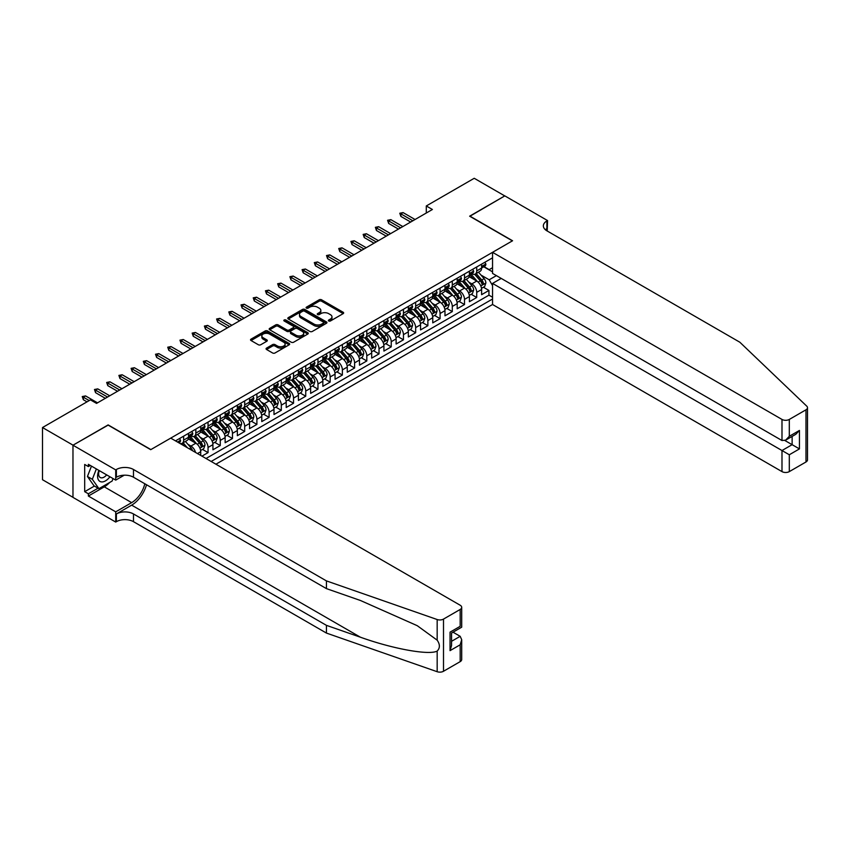<?xml version="1.0" encoding="UTF-8"?>
<svg xmlns="http://www.w3.org/2000/svg" width="850" height="850" viewBox="0 0 850 850"><rect width="100%" height="100%" fill="white"/><g stroke="black" fill="none" stroke-linecap="round" stroke-linejoin="round"><path stroke-width="1.27" d="M328.737 320.992A1.19 0.68 0 0 0 330.416 320.992L343.156 313.639A1.7 0.978 0 0 0 343.655 312.949A1.7 0.978 0 0 0 343.156 312.248L321.576 299.795A1.7 0.978 0 0 0 319.186 299.795L306.446 307.147A1.19 0.68 0 0 0 308.125 308.114L309.772 307.169A5.429 3.134 0 0 1 317.443 307.169L319.239 308.199A5.429 3.134 0 0 1 320.832 310.42A5.429 3.134 0 0 1 319.239 312.63L317.592 313.586A1.19 0.68 0 0 0 319.271 314.553L320.918 313.597A5.429 3.134 0 0 1 328.589 313.597L330.384 314.638A5.429 3.134 0 0 1 331.978 316.859A5.429 3.134 0 0 1 330.384 319.069L328.737 320.025A1.19 0.68 0 0 0 328.737 320.992L328.737 320.025M266.56 348.107A1.7 0.978 0 0 0 266.061 348.797A1.7 0.978 0 0 0 266.56 349.488L272.606 352.984A1.7 0.978 0 0 0 275.007 352.984L289.149 344.813A1.7 0.978 0 0 0 289.648 344.123A1.7 0.978 0 0 0 289.149 343.432L267.569 330.969A1.7 0.978 0 0 0 265.179 330.969L251.026 339.139A1.7 0.978 0 0 0 250.538 339.83A1.7 0.978 0 0 0 251.026 340.521L258.347 344.749A1.7 0.978 0 0 0 260.738 344.749L266.794 341.254A1.7 0.978 0 0 0 267.293 340.563A1.7 0.978 0 0 0 266.794 339.862L263.171 337.769A4.537 2.614 0 0 1 261.842 335.92A4.537 2.614 0 0 1 264.637 333.498A4.537 2.614 0 0 1 269.577 334.071L283.783 342.274A4.537 2.614 0 0 1 285.111 344.123A4.537 2.614 0 0 1 282.317 346.545A4.537 2.614 0 0 1 277.376 345.971L275.007 344.611A1.7 0.978 0 0 0 272.606 344.611L266.56 348.107L266.56 349.488L272.606 346.014L272.606 344.611M108.141 425.117L73.036 445.177L42.5 427.539L42.5 479.719L72.973 497.314M108.141 424.904L150.886 449.576L512.391 240.869L469.646 216.187L504.751 195.914L474.226 178.288L426.286 205.966L426.286 213.021M42.5 427.539L90.44 399.872L96.539 403.399L432.395 209.493L426.286 205.966M309.889 331.457A1.7 0.978 0 0 0 312.29 331.457L326.432 323.287A1.7 0.978 0 0 0 326.931 322.596A1.7 0.978 0 0 0 326.432 321.906L304.853 309.453A1.7 0.978 0 0 0 302.462 309.453L288.309 317.613A1.7 0.978 0 0 0 287.821 318.304A1.7 0.978 0 0 0 288.309 318.994L309.889 331.457M284.654 321.247A1.19 0.68 0 0 1 285.855 321.417L285.855 320.004L307.796 332.669A1.7 0.978 0 0 1 308.284 333.359A1.7 0.978 0 0 1 307.796 334.05L293.643 342.221A1.7 0.978 0 0 1 291.252 342.221L269.673 329.757L269.673 328.376A1.7 0.978 0 0 0 269.174 329.067A1.7 0.978 0 0 0 269.673 329.757M269.673 328.376L275.729 324.881A1.7 0.978 0 0 1 278.12 324.881L286.875 329.938A1.7 0.978 0 0 0 289.276 329.938L293.293 327.611A1.7 0.978 0 0 0 293.781 326.921A1.7 0.978 0 0 0 293.293 326.23L284.176 320.971A1.19 0.68 0 0 1 285.855 320.004M201.939 456.142L208.048 452.614L202.491 449.406M200.09 437.229L203.161 439.004A6.906 3.984 60 0 1 208.048 447.461L212.925 444.646L212.925 449.788L220.256 445.559L214.699 442.351M212.309 430.185L215.369 431.949A6.906 3.984 60 0 1 220.256 440.417L225.144 437.591L225.144 442.744L232.475 438.504L226.918 435.306M224.517 423.13L227.587 424.904A6.906 3.984 60 0 1 232.475 433.362L237.352 430.546L237.352 435.689L244.683 431.46L239.126 428.251M236.736 416.075L239.796 417.849A6.906 3.984 60 0 1 244.683 426.307L249.571 423.491L249.571 428.634L256.891 424.405L251.334 421.196M248.944 409.031L252.014 410.794A6.906 3.984 60 0 1 256.891 419.263L261.779 416.436L261.779 421.589L269.11 417.361L263.553 414.152M261.152 401.976L264.223 403.75A6.906 3.984 60 0 1 269.11 412.207L273.998 409.392L273.998 414.534L281.318 410.306L275.761 407.097M273.371 394.931L276.431 396.695A6.906 3.984 60 0 1 281.318 405.163L286.206 402.337L286.206 407.49L293.537 403.251L287.98 400.042M285.579 387.876L288.649 389.651A6.906 3.984 60 0 1 293.537 398.108L298.414 395.282L298.414 400.435L305.745 396.206L300.188 392.998M297.797 380.821L300.858 382.596A6.906 3.984 60 0 1 305.745 391.053L310.632 388.237L310.632 393.38L317.964 389.151L312.407 385.942M310.006 373.777L313.076 375.541A6.906 3.984 60 0 1 317.964 384.009L322.841 381.183L322.841 386.336L330.172 382.107L324.615 378.898M322.224 366.722L325.284 368.496A6.906 3.984 60 0 1 330.172 376.954L335.059 374.138L335.059 379.281L342.38 375.052L336.823 371.843M334.433 359.667L337.503 361.441A6.906 3.984 60 0 1 342.38 369.899L347.267 367.083L347.267 372.226L354.599 367.997L349.042 364.788M346.651 352.623L349.711 354.386A6.906 3.984 60 0 1 354.599 362.854L359.486 360.028L359.486 365.181L366.807 360.953L361.25 357.744M358.859 345.567L361.93 347.342A6.906 3.984 60 0 1 366.807 355.799L371.694 352.984L371.694 358.126L379.026 353.897L373.469 350.689M371.067 338.523L374.138 340.287A6.906 3.984 60 0 1 379.026 348.755L383.913 345.929L383.913 351.082L391.234 346.842L385.677 343.634M383.286 331.468L386.346 333.243A6.906 3.984 60 0 1 391.234 341.7L396.121 338.874L396.121 344.027L403.453 339.798L397.896 336.589M395.494 324.413L398.565 326.188A6.906 3.984 60 0 1 403.453 334.645L408.329 331.829L408.329 336.972L415.661 332.743L410.104 329.534M407.713 317.369L410.773 319.132A6.906 3.984 60 0 1 415.661 327.601L420.548 324.774L420.548 329.928L427.879 325.699L422.322 322.49M419.921 310.314L422.992 312.088A6.906 3.984 60 0 1 427.879 320.546L432.756 317.73L432.756 322.873L440.087 318.644L434.531 315.435M432.14 303.259L435.2 305.033A6.906 3.984 60 0 1 440.087 313.491L444.975 310.675L444.975 315.817L452.296 311.589L446.739 308.38M444.348 296.214L447.419 297.978A6.906 3.984 60 0 1 452.296 306.446L457.183 303.62L457.183 308.773L464.514 304.544L458.957 301.336M456.556 289.159L459.627 290.934A6.906 3.984 60 0 1 464.514 299.391L469.402 296.576L469.402 301.718L476.723 297.489L476.723 292.347A6.906 3.984 -120 0 0 471.846 283.879L468.775 282.115M471.166 294.281L476.723 297.489M200.717 455.43L200.717 451.69A6.906 3.984 -120 0 0 195.829 443.233L188.275 438.876M195.542 452.444A6.906 3.984 60 0 0 190.942 446.059L187.882 444.284M212.925 444.646A6.906 3.984 -120 0 0 208.048 436.178L200.494 431.821M225.144 437.591A6.906 3.984 -120 0 0 220.256 429.133L212.702 424.766M237.352 430.546A6.906 3.984 -120 0 0 232.475 422.078L224.921 417.722M249.571 423.491A6.906 3.984 -120 0 0 244.683 415.034L237.129 410.667M261.779 416.436A6.906 3.984 -120 0 0 256.891 407.979L249.347 403.623M273.998 409.392A6.906 3.984 -120 0 0 269.11 400.924L261.556 396.567M286.206 402.337A6.906 3.984 -120 0 0 281.318 393.879L273.764 389.513M298.414 395.282A6.906 3.984 -120 0 0 293.537 386.824L285.983 382.468M310.632 388.237A6.906 3.984 -120 0 0 305.745 379.769L298.191 375.413M322.841 381.183A6.906 3.984 -120 0 0 317.964 372.725L310.409 368.358M335.059 374.138A6.906 3.984 -120 0 0 330.172 365.67L322.618 361.314M347.267 367.083A6.906 3.984 -120 0 0 342.38 358.626L334.836 354.259M359.486 360.028A6.906 3.984 -120 0 0 354.599 351.571L347.044 347.214M371.694 352.984A6.906 3.984 -120 0 0 366.807 344.516L359.252 340.159M383.913 345.929A6.906 3.984 -120 0 0 379.026 337.471L371.471 333.104M396.121 338.874A6.906 3.984 -120 0 0 391.234 330.416L383.679 326.06M408.329 331.829A6.906 3.984 -120 0 0 403.453 323.372L395.898 319.005M420.548 324.774A6.906 3.984 -120 0 0 415.661 316.317L408.106 311.95M432.756 317.73A6.906 3.984 -120 0 0 427.879 309.262L420.325 304.906M444.975 310.675A6.906 3.984 -120 0 0 440.087 302.217L432.533 297.851M457.183 303.62A6.906 3.984 -120 0 0 452.296 295.163L444.752 290.806M469.402 296.576A6.906 3.984 -120 0 0 464.514 288.108L456.96 283.751M215.921 464.206L492.543 304.502L781.989 471.612L781.989 450.532L792.126 444.678L792.126 436.422M211.161 461.465L492.543 299.009M492.543 257.826L175.493 440.874M190.878 435.859L190.942 435.901A6.906 3.984 60 0 0 194.406 436.241L199.282 433.426A6.906 3.984 -120 0 0 200.717 430.259L200.717 426.307M203.097 428.814L203.161 428.846A6.906 3.984 60 0 0 206.614 429.186L211.501 426.371A6.906 3.984 -120 0 0 212.925 423.204L212.925 419.263M215.305 421.759L215.369 421.802A6.906 3.984 60 0 0 218.822 422.142L223.709 419.316A6.906 3.984 -120 0 0 225.144 416.16L225.144 412.207M227.524 414.715L227.587 414.747A6.906 3.984 60 0 0 231.041 415.087L235.928 412.271A6.906 3.984 -120 0 0 237.352 409.105L237.352 405.152M239.732 407.66L239.796 407.692A6.906 3.984 60 0 0 243.249 408.043L248.136 405.216A6.906 3.984 -120 0 0 249.571 402.061L249.571 398.108M251.951 400.605L252.014 400.647A6.906 3.984 60 0 0 255.468 400.987L260.355 398.172A6.906 3.984 -120 0 0 261.779 395.006L261.779 391.053M264.159 393.561L264.223 393.592A6.906 3.984 60 0 0 267.676 393.933L272.563 391.117A6.906 3.984 -120 0 0 273.998 387.951L273.998 384.009M276.367 386.506L276.431 386.548A6.906 3.984 60 0 0 279.894 386.888L284.771 384.062A6.906 3.984 -120 0 0 286.206 380.906L286.206 376.954M288.586 379.451L288.649 379.493A6.906 3.984 60 0 0 292.103 379.833L296.99 377.017A6.906 3.984 -120 0 0 298.414 373.851L298.414 369.899M300.794 372.406L300.858 372.438A6.906 3.984 60 0 0 304.311 372.789L309.198 369.962A6.906 3.984 -120 0 0 310.632 366.796L310.632 362.854M313.013 365.351L313.076 365.394A6.906 3.984 60 0 0 316.529 365.734L321.417 362.908A6.906 3.984 -120 0 0 322.841 359.752L322.841 355.799M325.221 358.307L325.284 358.339A6.906 3.984 60 0 0 328.737 358.679L333.625 355.863A6.906 3.984 -120 0 0 335.059 352.697L335.059 348.755M337.439 351.252L337.503 351.284A6.906 3.984 60 0 0 340.956 351.634L345.844 348.808A6.906 3.984 -120 0 0 347.267 345.652L347.267 341.7M349.647 344.197L349.711 344.239A6.906 3.984 60 0 0 353.164 344.579L358.052 341.764A6.906 3.984 -120 0 0 359.486 338.598L359.486 334.645M361.866 337.152L361.93 337.184A6.906 3.984 60 0 0 365.383 337.524L370.26 334.709A6.906 3.984 -120 0 0 371.694 331.543L371.694 327.601M374.074 330.098L374.138 330.14A6.906 3.984 60 0 0 377.591 330.48L382.479 327.654A6.906 3.984 -120 0 0 383.913 324.498L383.913 320.546M386.283 323.043L386.346 323.085A6.906 3.984 60 0 0 389.81 323.425L394.687 320.609A6.906 3.984 -120 0 0 396.121 317.443L396.121 313.491M398.501 315.998L398.565 316.03A6.906 3.984 60 0 0 402.018 316.381L406.906 313.554A6.906 3.984 -120 0 0 408.329 310.388L408.329 306.446M410.709 308.943L410.773 308.986A6.906 3.984 60 0 0 414.226 309.326L419.114 306.499A6.906 3.984 -120 0 0 420.548 303.344L420.548 299.391M422.928 301.899L422.992 301.931A6.906 3.984 60 0 0 426.445 302.271L431.332 299.455A6.906 3.984 -120 0 0 432.756 296.289L432.756 292.347M435.136 294.844L435.2 294.876A6.906 3.984 60 0 0 438.653 295.226L443.541 292.4A6.906 3.984 -120 0 0 444.975 289.244L444.975 285.292M447.355 287.789L447.419 287.831A6.906 3.984 60 0 0 450.872 288.171L455.759 285.356A6.906 3.984 -120 0 0 457.183 282.189L457.183 278.237M459.563 280.744L459.627 280.776A6.906 3.984 60 0 0 463.08 281.116L467.967 278.301A6.906 3.984 -120 0 0 469.402 275.134L469.402 271.192M206.029 458.501L488.941 295.163L488.941 290.434L481.61 294.674L481.61 289.521A6.906 3.984 -120 0 0 476.723 281.063L469.168 276.696M471.771 273.689L471.846 273.732A6.906 3.984 -120 0 0 475.299 274.072A6.906 3.984 -120 0 0 476.723 270.906L476.723 266.953M475.299 274.072L480.176 271.246A6.906 3.984 -120 0 0 481.61 268.09L481.61 264.137M176.29 441.331L176.29 440.417M183.621 436.178L183.621 440.13A6.906 3.984 60 0 1 182.187 443.296A6.906 3.984 60 0 1 180.062 443.509M182.187 443.296L187.074 440.47A6.906 3.984 -120 0 0 188.509 437.314L188.509 433.362M195.829 429.133L195.829 433.075A6.906 3.984 60 0 1 194.406 436.241M208.048 422.078L208.048 426.031A6.906 3.984 60 0 1 206.614 429.186M220.256 415.034L220.256 418.976A6.906 3.984 60 0 1 218.822 422.142M232.475 407.979L232.475 411.931A6.906 3.984 60 0 1 231.041 415.087M244.683 400.924L244.683 404.876A6.906 3.984 60 0 1 243.249 408.043M256.891 393.879L256.891 397.821A6.906 3.984 60 0 1 255.468 400.987M269.11 386.824L269.11 390.777A6.906 3.984 60 0 1 267.676 393.933M281.318 379.769L281.318 383.722A6.906 3.984 60 0 1 279.894 386.888M293.537 372.725L293.537 376.667A6.906 3.984 60 0 1 292.103 379.833M305.745 365.67L305.745 369.623A6.906 3.984 60 0 1 304.311 372.789M317.964 358.626L317.964 362.567A6.906 3.984 60 0 1 316.529 365.734M330.172 351.571L330.172 355.523A6.906 3.984 60 0 1 328.737 358.679M342.38 344.516L342.38 348.468A6.906 3.984 60 0 1 340.956 351.634M354.599 337.471L354.599 341.413A6.906 3.984 60 0 1 353.164 344.579M366.807 330.416L366.807 334.369A6.906 3.984 60 0 1 365.383 337.524M379.026 323.361L379.026 327.314A6.906 3.984 60 0 1 377.591 330.48M391.234 316.317L391.234 320.259A6.906 3.984 60 0 1 389.81 323.425M403.453 309.262L403.453 313.214A6.906 3.984 60 0 1 402.018 316.381M415.661 302.217L415.661 306.159A6.906 3.984 60 0 1 414.226 309.326M427.879 295.163L427.879 299.115A6.906 3.984 60 0 1 426.445 302.271M440.087 288.108L440.087 292.06A6.906 3.984 60 0 1 438.653 295.226M452.296 281.063L452.296 285.005A6.906 3.984 60 0 1 450.872 288.171M464.514 274.008L464.514 277.961A6.906 3.984 60 0 1 463.08 281.116M464.514 299.391L464.514 304.544M452.296 306.446L452.296 311.589M440.087 313.491L440.087 318.644M427.879 320.546L427.879 325.699M415.661 327.601L415.661 332.743M403.453 334.645L403.453 339.798M391.234 341.7L391.234 346.842M379.026 348.755L379.026 353.897M366.807 355.799L366.807 360.953M354.599 362.854L354.599 367.997M342.38 369.899L342.38 375.052M330.172 376.954L330.172 382.107M317.964 384.009L317.964 389.151M305.745 391.053L305.745 396.206M293.537 398.108L293.537 403.251M281.318 405.163L281.318 410.306M269.11 412.207L269.11 417.361M256.891 419.263L256.891 424.405M244.683 426.307L244.683 431.46M232.475 433.362L232.475 438.504M220.256 440.417L220.256 445.559M208.048 447.461L208.048 452.614M492.543 285.611L489.186 279.788L480.983 275.06M489.186 279.788L496.389 275.634M483.746 266.783L492.543 271.862M483.99 266.645L489.186 269.641L492.543 267.697M483.384 287.226L488.941 290.434M488.941 295.163L492.543 297.245M329.216 321.162L330.384 320.482A5.429 3.134 0 0 0 331.978 318.261L331.978 316.859M320.832 310.42L320.832 311.822A5.429 3.134 0 0 1 319.239 314.043L318.07 314.723M343.156 312.248L343.156 313.639L321.576 301.208A1.7 0.978 0 0 0 319.186 301.208L306.914 308.284M326.411 323.308L304.853 310.856A1.7 0.978 0 0 0 302.462 310.856L288.331 319.016L288.309 317.613M323.436 323.085A1.19 0.68 0 0 0 323.436 322.118L304.491 311.174A1.19 0.68 0 0 0 302.812 311.174L301.081 312.184A5.429 3.134 0 0 0 299.487 314.394A5.429 3.134 0 0 0 301.081 316.614L314.022 324.084A5.429 3.134 0 0 0 321.693 324.084L323.436 323.085L323.436 324.498A1.19 0.68 0 0 0 323.786 324.009L323.786 322.596M299.487 314.394L299.487 315.807A5.429 3.134 0 0 0 301.081 318.017L301.081 316.614M323.436 324.498L321.693 325.497A5.429 3.134 0 0 1 314.022 325.497L301.081 318.017M269.694 329.779L275.729 326.294L275.729 324.881M293.781 326.921L293.781 328.334A1.7 0.978 0 0 1 293.293 329.024L289.276 331.341A1.7 0.978 0 0 1 286.875 331.341L278.12 326.294A1.7 0.978 0 0 0 275.729 326.294M285.855 321.417L307.774 334.061M295.959 335.176A4.537 2.614 0 0 0 300.9 335.75A4.537 2.614 0 0 0 303.694 333.328A4.537 2.614 0 0 0 302.366 331.479L297.362 328.589A1.7 0.978 0 0 0 294.961 328.589L290.955 330.905A1.7 0.978 0 0 0 290.456 331.596A1.7 0.978 0 0 0 290.955 332.286L295.959 335.176L295.959 336.589A4.537 2.614 0 0 0 300.9 337.152A4.537 2.614 0 0 0 303.694 334.741L303.694 333.328M290.456 331.596L290.456 333.009A1.7 0.978 0 0 0 290.955 333.699L290.955 332.286M295.959 336.589L290.955 333.699M285.111 344.123L285.111 345.536A4.537 2.614 0 0 1 282.317 347.947A4.537 2.614 0 0 1 277.376 347.384L275.007 346.014A1.7 0.978 0 0 0 272.606 346.014M261.842 335.92L261.842 337.333A4.537 2.614 0 0 0 263.171 339.182L263.171 337.769M266.794 339.862L266.794 341.254L263.171 339.182M289.127 344.824L267.569 332.382A1.7 0.978 0 0 0 265.179 332.382L251.058 340.542M481.504 288.309L484.659 286.493L485.881 282.965A4.579 2.646 -120 0 0 484.107 278.662L478.518 272.202M477.402 281.509L471.027 274.125M473.779 279.353L470.071 275.071A10.965 6.332 -120 0 0 469.731 274.688M474.672 274.316L480.314 280.851A4.579 2.646 60 0 1 481.95 284.006C482.641 284.931 483.129 284.644 483.416 283.156A4.579 2.646 -120 0 0 481.78 280.011L476.202 273.551M475.001 274.21L481.068 281.233A2.327 1.349 60 0 1 481.652 282.147L483.416 283.156M481.95 284.006L482.279 284.548M484.851 262.267L485.881 264.063A4.579 2.646 60 0 1 484.936 266.092L482.619 267.431A4.579 2.646 -120 0 0 483.416 266.379L483.321 265.976M481.759 267.644L481.78 267.644A4.579 2.646 -120 0 0 482.619 267.431M482.821 266.039L483.416 266.379L481.95 267.219A4.579 2.646 60 0 1 481.61 267.877M412.856 220.777L400.881 213.86L400.881 216.399L399.787 213.233L400.881 213.86L403.081 212.596L415.055 219.502M400.881 216.399L410.656 222.041M399.787 213.233L403.081 212.596M98.919 470.411A11.231 6.481 120 0 0 101.554 481.918A11.231 6.481 120 0 0 109.926 476.765M99.291 470.624A7.682 4.441 120 0 0 100.226 477.509A7.682 4.441 120 0 0 101.352 477.849A7.682 4.441 120 0 0 106.654 474.884M113.071 478.582L112.115 481.068L98.929 488.676L94.042 485.86L87.444 476.478L91.471 466.108M98.929 488.676L92.331 479.294L96.358 468.934M87.444 476.478L92.331 479.294M501.213 278.418L492.543 283.422L789.31 454.761L789.31 471.612L805.981 461.986L805.981 409.806A5.185 2.996 0 0 0 807.5 407.692A5.185 2.996 0 0 0 806.756 406.151L739.851 342.231L546.89 230.817A12.091 6.981 180 0 1 543.352 225.887A12.091 6.981 180 0 1 546.89 220.947L547.559 220.564L504.815 195.883L469.827 216.293M492.543 283.422L492.543 304.502M469.827 216.081L512.571 240.762L492.543 252.322L781.989 419.433A5.185 2.996 0 0 0 789.31 419.433L805.981 409.806M547.559 220.564L547.198 230.998M492.543 252.322L492.543 273.413L781.989 440.523L781.989 419.433M807.5 407.692L807.5 459.871A5.185 2.996 180 0 1 805.981 461.986M789.31 471.612A5.185 2.996 180 0 1 781.989 471.612M545.36 229.744A12.091 6.981 180 0 1 546.89 228.671L546.89 220.947M784.911 440.523L799.446 448.906L789.31 454.761M789.31 419.433L789.31 436.284L785.644 440.151L781.989 440.523M789.31 436.284L799.446 430.44L795.781 434.308L785.644 440.151M460.179 661.64L460.179 644.789L461.699 639.678L461.699 659.526A5.185 2.996 180 0 1 460.179 661.64L443.509 671.266A5.185 2.996 180 0 1 437.166 671.713L326.442 633.08L326.442 625.356L133.482 513.952A12.091 6.981 -0 0 0 116.386 513.952L131.654 505.144A22.493 12.984 120 0 0 146.519 484.744M326.442 625.356L360.4 637.202C392.849 648.901 429.091 655.446 437.166 651.079C440.109 648.061 440.109 644.428 437.166 640.167L417.244 625.685L360.4 600.472L326.442 588.625L133.482 477.222A12.091 6.981 -0 0 0 116.386 477.222L116.386 469.498L115.717 469.891L72.973 445.209L107.961 425.011L150.705 449.682L170.733 438.122L460.179 605.232A5.185 2.996 -0 0 1 461.699 607.346A5.185 2.996 -0 0 1 460.179 609.461L443.509 619.087L443.509 671.266M326.442 633.08L133.482 521.677A12.091 6.981 -0 0 0 116.386 521.677L115.717 522.059L72.973 497.388L72.973 445.209M326.442 588.625L326.442 580.901L133.482 469.498A12.091 6.981 -0 0 0 116.386 469.498M437.166 640.167L437.166 619.533L326.442 580.901M109.682 482.471A19.433 11.22 -60 0 1 104.295 486.848L88.358 496.049L88.358 493.786L98.069 488.187M90.312 465.439L88.358 466.576L84.692 464.461L84.692 491.672L88.358 493.786M88.358 466.576L88.358 464.312L115.717 480.112L115.717 469.891M115.717 522.059L115.717 511.838L131.654 502.637A19.433 11.22 120 0 0 144.808 483.756M88.358 496.049L115.717 511.838M453.029 632.198L460.179 636.321L461.699 639.678M124.249 475.182L115.717 480.112M437.166 619.533A5.185 2.996 -0 0 0 443.509 619.087M84.692 491.672L94.403 486.062M460.179 644.789L450.043 650.643L451.562 645.532L451.562 633.037L461.699 627.183L461.699 607.346M450.043 650.643L450.043 632.166C452.019 633.303 452.019 633.303 450.043 632.166L460.179 626.312C462.156 627.449 462.156 627.449 460.179 626.312L460.179 609.461M469.296 295.364L472.451 293.537L473.673 290.02A4.579 2.646 -120 0 0 471.888 285.717L466.31 279.257M465.194 288.554L458.809 281.169M461.561 286.408L457.863 282.126A10.965 6.332 -120 0 0 457.523 281.743M462.464 281.371L468.106 287.906A4.579 2.646 60 0 1 469.731 291.061C470.422 291.975 470.911 291.699 471.197 290.211A4.579 2.646 -120 0 0 469.572 287.056L463.994 280.596M462.793 281.265L468.86 288.288A2.327 1.349 60 0 1 469.444 289.191L471.197 290.211M469.731 291.061L470.071 291.603M457.087 302.419L460.243 300.592L461.454 297.064A4.579 2.646 -120 0 0 459.68 292.772L454.102 286.312M452.976 295.609L446.601 288.224M449.353 293.462L445.644 289.17A10.965 6.332 -120 0 0 445.304 288.788M450.245 288.416L455.887 294.95A4.579 2.646 60 0 1 457.523 298.106C458.214 299.03 458.703 298.743 458.989 297.266A4.579 2.646 -120 0 0 457.353 294.111L451.775 287.651M450.574 288.309L456.641 295.332A2.327 1.349 60 0 1 457.226 296.246L458.989 297.266M457.523 298.106L457.853 298.647M444.869 309.464L448.024 307.647L449.246 304.119A4.579 2.646 -120 0 0 447.461 299.816L441.883 293.356M440.767 302.664L434.392 295.279M437.134 300.507L433.436 296.225A10.965 6.332 -120 0 0 433.096 295.842M438.037 295.471L443.679 302.005A4.579 2.646 60 0 1 445.315 305.161C445.995 306.074 446.484 305.798 446.771 304.311A4.579 2.646 -120 0 0 445.145 301.155L439.567 294.695M438.366 295.364L444.433 302.388A2.327 1.349 60 0 1 445.017 303.301L446.771 304.311M445.315 305.161L445.644 305.703M432.661 316.519L435.816 314.691L437.038 311.164A4.579 2.646 -120 0 0 435.253 306.871L429.675 300.411M428.549 309.708L422.174 302.324M424.926 307.562L421.217 303.28A10.965 6.332 -120 0 0 420.877 302.897M425.818 302.526L431.46 309.06A4.579 2.646 60 0 1 433.096 312.205C433.787 313.129 434.276 312.853 434.562 311.366A4.579 2.646 -120 0 0 432.926 308.21L427.348 301.75M426.158 302.419L432.214 309.432A2.327 1.349 60 0 1 432.809 310.346L434.562 311.366M433.096 312.205L433.426 312.747M472.632 269.322L473.673 271.118A4.579 2.646 60 0 1 472.728 273.147L470.401 274.486A4.579 2.646 -120 0 0 471.197 273.424L471.102 273.02M469.551 274.699L469.572 274.699A4.579 2.646 -120 0 0 470.401 274.486M470.613 273.084L471.197 273.424L469.731 274.274A4.579 2.646 60 0 1 469.402 274.922M400.637 227.821L388.673 220.915L388.673 223.454L387.568 220.278L388.673 220.915L390.873 219.651L402.836 226.557M388.673 223.454L398.438 229.096M387.568 220.278L390.873 219.651M460.424 276.367L461.454 278.173A4.579 2.646 60 0 1 460.509 280.192L458.192 281.531A4.579 2.646 -120 0 0 458.989 280.479L458.894 280.075M457.342 281.754L457.353 281.754A4.579 2.646 -120 0 0 458.192 281.531M458.394 280.139L458.989 280.479L457.523 281.329A4.579 2.646 60 0 1 457.183 281.977M388.429 234.876L376.454 227.97L376.454 230.509L375.36 227.333L376.454 227.97L378.654 226.695L390.628 233.612M376.454 230.509L386.229 236.141M375.36 227.333L378.654 226.695M448.205 283.422L449.246 285.217A4.579 2.646 60 0 1 448.301 287.247L445.974 288.586A4.579 2.646 -120 0 0 446.771 287.534L446.675 287.13M445.124 288.798L445.145 288.798A4.579 2.646 -120 0 0 445.974 288.586M446.186 287.194L446.771 287.534L445.315 288.373A4.579 2.646 60 0 1 444.975 289.032M376.21 241.931L364.246 235.014L364.246 237.554L363.152 234.387L364.246 235.014L366.446 233.75L378.409 240.656M364.246 237.554L374.011 243.196M363.152 234.387L366.446 233.75M435.997 290.477L437.038 292.272A4.579 2.646 60 0 1 436.082 294.291L433.766 295.641A4.579 2.646 -120 0 0 434.562 294.578L434.467 294.174M432.916 295.853L432.926 295.853A4.579 2.646 -120 0 0 433.766 295.641M433.967 294.238L434.562 294.578L433.096 295.428A4.579 2.646 60 0 1 432.756 296.076M364.002 248.976L352.038 242.069L352.038 244.609L350.933 241.432L352.038 242.069L354.227 240.794L366.201 247.711M352.038 244.609L361.803 250.251M350.933 241.432L354.227 240.794M420.442 323.563L423.598 321.746L424.819 318.219A4.579 2.646 -120 0 0 423.034 313.926L417.456 307.466M416.341 316.763L409.966 309.379M412.707 314.617L409.009 310.324A10.965 6.332 -120 0 0 408.669 309.942M413.61 309.57L419.252 316.104A4.579 2.646 60 0 1 420.888 319.26C421.568 320.184 422.057 319.897 422.354 318.41A4.579 2.646 -120 0 0 420.718 315.265L415.14 308.805M413.939 309.464L420.006 316.487A2.327 1.349 60 0 1 420.591 317.401L422.354 318.41M420.888 319.26L421.217 319.802M423.778 297.521L424.819 299.328A4.579 2.646 60 0 1 423.874 301.346L421.558 302.685A4.579 2.646 -120 0 0 422.354 301.633L422.259 301.229M420.697 302.897L420.718 302.897A4.579 2.646 -120 0 0 421.558 302.685M421.759 301.293L422.354 301.633L420.888 302.483A4.579 2.646 60 0 1 420.548 303.131M351.794 256.031L339.819 249.124L339.819 251.653L338.725 248.487L339.819 249.124L342.019 247.849L353.983 254.756M339.819 251.653L349.594 257.295M338.725 248.487L342.019 247.849M408.234 330.618L411.389 328.801L412.611 325.274A4.579 2.646 -120 0 0 410.826 320.971L405.248 314.511M404.132 323.818L397.747 316.434M400.499 321.661L396.801 317.379A10.965 6.332 -120 0 0 396.461 316.997M401.391 316.625L407.044 323.159A4.579 2.646 60 0 1 408.669 326.315C409.36 327.229 409.849 326.953 410.136 325.465A4.579 2.646 -120 0 0 408.51 322.309L402.921 315.849M401.731 316.519L407.788 323.542A2.327 1.349 60 0 1 408.382 324.456L410.136 325.465M408.669 326.315L409.009 326.857M411.57 304.576L412.611 306.372A4.579 2.646 60 0 1 411.666 308.401L409.339 309.74A4.579 2.646 -120 0 0 410.136 308.688L410.04 308.274M408.489 309.953L408.51 309.953A4.579 2.646 -120 0 0 409.339 309.74M409.551 308.337L410.136 308.688L408.669 309.527A4.579 2.646 60 0 1 408.329 310.186M339.575 263.086L327.611 256.169L327.611 258.708L326.506 255.531L327.611 256.169L329.811 254.904L341.774 261.811M327.611 258.708L337.376 264.35M326.506 255.531L329.811 254.904M396.015 337.673L399.171 335.846L400.392 332.318A4.579 2.646 -120 0 0 398.618 328.026L393.029 321.566M391.914 330.862L385.539 323.478M388.291 328.716L384.582 324.424A10.965 6.332 -120 0 0 384.243 324.052M389.183 323.68L394.825 330.214A4.579 2.646 60 0 1 396.461 333.359C397.141 334.284 397.63 333.997 397.928 332.52A4.579 2.646 -120 0 0 396.291 329.364L390.713 322.904M389.513 323.563L395.579 330.586A2.327 1.349 60 0 1 396.164 331.5L397.928 332.52M396.461 333.359L396.791 333.901M399.362 311.631L400.392 313.427A4.579 2.646 60 0 1 399.447 315.446L397.131 316.784A4.579 2.646 -120 0 0 397.928 315.733L397.832 315.329M396.27 317.007L396.291 317.007A4.579 2.646 -120 0 0 397.131 316.784M397.332 315.392L397.928 315.733L396.461 316.582A4.579 2.646 60 0 1 396.121 317.231M327.367 270.13L315.392 263.224L315.392 265.763L314.298 262.586L315.392 263.224L317.592 261.949L329.566 268.866M315.392 265.763L325.168 271.405M314.298 262.586L317.592 261.949M383.807 344.717L386.962 342.901L388.184 339.373A4.579 2.646 -120 0 0 386.399 335.07L380.821 328.61M379.706 337.918L373.32 330.533M376.072 335.761L372.374 331.479A10.965 6.332 -120 0 0 372.034 331.096M376.975 330.724L382.617 337.259A4.579 2.646 60 0 1 384.243 340.414C384.933 341.339 385.422 341.052 385.709 339.564A4.579 2.646 -120 0 0 384.083 336.419L378.494 329.949M377.304 330.618L383.371 337.641A2.327 1.349 60 0 1 383.956 338.555L385.709 339.564M384.243 340.414L384.582 340.956M387.143 318.676L388.184 320.471A4.579 2.646 60 0 1 387.239 322.501L384.912 323.839A4.579 2.646 -120 0 0 385.709 322.788L385.613 322.384M384.062 324.052L384.083 324.052A4.579 2.646 -120 0 0 384.912 323.839M385.124 322.447L385.709 322.788L384.243 323.627A4.579 2.646 60 0 1 383.913 324.286M315.148 277.185L303.184 270.268L303.184 272.808L302.079 269.641L303.184 270.268L305.384 269.004L317.348 275.91M303.184 272.808L312.949 278.449M302.079 269.641L305.384 269.004M371.588 351.772L374.744 349.945L375.966 346.428A4.579 2.646 -120 0 0 374.191 342.125L368.603 335.665M367.487 344.962L361.112 337.578M363.864 342.816L360.156 338.534A10.965 6.332 -120 0 0 359.816 338.151M364.756 337.779L370.398 344.314A4.579 2.646 60 0 1 372.034 347.469C372.725 348.383 373.214 348.107 373.501 346.619A4.579 2.646 -120 0 0 371.864 343.464L366.286 337.004M365.086 337.673L371.152 344.696A2.327 1.349 60 0 1 371.737 345.599L373.501 346.619M372.034 347.469L372.364 348.011M374.935 325.731L375.966 327.526A4.579 2.646 60 0 1 375.02 329.556L372.704 330.894A4.579 2.646 -120 0 0 373.501 329.832L373.405 329.428M371.854 331.107L371.864 331.107A4.579 2.646 -120 0 0 372.704 330.894M372.906 329.492L373.501 329.832L372.034 330.682A4.579 2.646 60 0 1 371.694 331.33M302.94 284.229L290.966 277.323L290.966 279.862L289.871 276.686L290.966 277.323L293.165 276.059L305.139 282.965M290.966 279.862L300.741 285.504M289.871 276.686L293.165 276.059M359.38 358.817L362.536 357L363.757 353.473A4.579 2.646 -120 0 0 361.973 349.18L356.394 342.72M355.279 352.017L348.904 344.632M351.645 349.871L347.947 345.578A10.965 6.332 -120 0 0 347.608 345.196M352.548 344.824L358.19 351.358A4.579 2.646 60 0 1 359.816 354.514C360.506 355.438 360.995 355.151 361.282 353.674A4.579 2.646 -120 0 0 359.656 350.519L354.078 344.059M352.877 344.717L358.944 351.741A2.327 1.349 60 0 1 359.529 352.654L361.282 353.674M359.816 354.514L360.156 355.056M362.716 332.775L363.757 334.581A4.579 2.646 60 0 1 362.812 336.6L360.485 337.939A4.579 2.646 -120 0 0 361.282 336.887L361.186 336.483M359.635 338.151L359.656 338.151A4.579 2.646 -120 0 0 360.485 337.939M360.697 336.547L361.282 336.887L359.816 337.737A4.579 2.646 60 0 1 359.486 338.385M290.721 291.284L278.757 284.378L278.757 286.918L277.652 283.741L278.757 284.378L280.957 283.103L292.921 290.02M278.757 286.918L288.522 292.549M277.652 283.741L280.957 283.103M347.172 365.872L350.328 364.055L351.539 360.527A4.579 2.646 -120 0 0 349.764 356.224L344.186 349.764M343.06 359.072L336.685 351.688M339.437 356.915L335.729 352.633A10.965 6.332 -120 0 0 335.389 352.251M340.329 351.879L345.971 358.413A4.579 2.646 60 0 1 347.608 361.569C348.298 362.483 348.787 362.206 349.074 360.719A4.579 2.646 -120 0 0 347.438 357.563L341.859 351.103M340.659 351.772L346.726 358.796A2.327 1.349 60 0 1 347.321 359.709L349.074 360.719M347.608 361.569L347.937 362.111M350.508 339.83L351.539 341.626A4.579 2.646 60 0 1 350.593 343.655L348.277 344.994A4.579 2.646 -120 0 0 349.074 343.942L348.978 343.527M347.427 345.206L347.438 345.206A4.579 2.646 -120 0 0 348.277 344.994M348.479 343.602L349.074 343.942L347.608 344.781A4.579 2.646 60 0 1 347.267 345.44M278.513 298.339L266.539 291.422L266.539 293.962L265.444 290.796L266.539 291.422L268.738 290.158L280.712 297.064M266.539 293.962L276.314 299.604M265.444 290.796L268.738 290.158M334.953 372.927L338.109 371.099L339.331 367.572A4.579 2.646 -120 0 0 337.546 363.279L331.967 356.819M330.852 366.116L324.477 358.732M327.218 363.97L323.521 359.688A10.965 6.332 -120 0 0 323.181 359.306M328.121 358.934L333.763 365.468A4.579 2.646 60 0 1 335.399 368.613C336.079 369.538 336.568 369.251 336.866 367.774A4.579 2.646 -120 0 0 335.229 364.618L329.651 358.158M328.451 358.828L334.517 365.84A2.327 1.349 60 0 1 335.102 366.754L336.866 367.774M335.399 368.613L335.729 369.155M338.289 346.885L339.331 348.681A4.579 2.646 60 0 1 338.385 350.699L336.058 352.049A4.579 2.646 -120 0 0 336.866 350.986L336.759 350.582M335.208 352.261L335.229 352.261A4.579 2.646 -120 0 0 336.058 352.049M336.271 350.646L336.866 350.986L335.399 351.836A4.579 2.646 60 0 1 335.059 352.484M266.294 305.384L254.331 298.478L254.331 301.017L253.236 297.84L254.331 298.478L256.53 297.203L268.494 304.119M254.331 301.017L264.106 306.659M253.236 297.84L256.53 297.203M322.745 379.971L325.901 378.154L327.123 374.627A4.579 2.646 -120 0 0 325.337 370.334L319.759 363.874M318.633 373.171L312.258 365.787M315.01 371.025L311.312 366.733A10.965 6.332 -120 0 0 310.973 366.35M315.902 365.978L321.555 372.513A4.579 2.646 60 0 1 323.181 375.668C323.871 376.592 324.36 376.306 324.647 374.818A4.579 2.646 -120 0 0 323.011 371.673L317.433 365.213M316.243 365.872L322.299 372.895A2.327 1.349 60 0 1 322.894 373.809L324.647 374.818M323.181 375.668L323.51 376.21M326.081 353.929L327.123 355.725A4.579 2.646 60 0 1 326.166 357.754L323.85 359.093A4.579 2.646 -120 0 0 324.647 358.041L324.551 357.638M323 359.306L323.011 359.306A4.579 2.646 -120 0 0 323.85 359.093M324.052 357.701L324.647 358.041L323.181 358.891A4.579 2.646 60 0 1 322.841 359.539M254.086 312.439L242.123 305.533L242.123 308.061L241.018 304.895L242.123 305.533L244.311 304.257L256.286 311.164M242.123 308.061L251.887 313.703M241.018 304.895L244.311 304.257M310.526 387.026L313.682 385.199L314.904 381.682A4.579 2.646 -120 0 0 313.119 377.379L307.541 370.919M306.425 380.226L300.05 372.842M302.791 378.069L299.094 373.788A10.965 6.332 -120 0 0 298.754 373.405M303.694 373.033L309.336 379.567A4.579 2.646 60 0 1 310.973 382.723C311.652 383.637 312.141 383.361 312.439 381.873A4.579 2.646 -120 0 0 310.803 378.717L305.224 372.257M304.024 372.927L310.091 379.95A2.327 1.349 60 0 1 310.675 380.864L312.439 381.873M310.973 382.723L311.302 383.265M313.873 360.984L314.904 362.78A4.579 2.646 60 0 1 313.958 364.809L311.642 366.148A4.579 2.646 -120 0 0 312.439 365.096L312.343 364.682M310.781 366.361L310.803 366.361A4.579 2.646 -120 0 0 311.642 366.148M311.844 364.746L312.439 365.096L310.973 365.936A4.579 2.646 60 0 1 310.632 366.594M241.878 319.483L229.904 312.577L229.904 315.116L228.809 311.939L229.904 312.577L232.103 311.312L244.067 318.219M229.904 315.116L239.679 320.758M228.809 311.939L232.103 311.312M298.318 394.081L301.474 392.254L302.696 388.726A4.579 2.646 -120 0 0 300.911 384.434L295.332 377.974M294.217 387.271L287.831 379.886M290.583 385.124L286.886 380.832A10.965 6.332 -120 0 0 286.546 380.46M291.476 380.088L297.128 386.623A4.579 2.646 60 0 1 298.754 389.767C299.444 390.692 299.933 390.405 300.22 388.928A4.579 2.646 -120 0 0 298.594 385.772L293.006 379.312M291.816 379.971L297.872 386.994A2.327 1.349 60 0 1 298.467 387.908L300.22 388.928M298.754 389.767L299.094 390.309M301.654 368.039L302.696 369.835A4.579 2.646 60 0 1 301.75 371.854L299.423 373.192A4.579 2.646 -120 0 0 300.22 372.141L300.124 371.737M298.573 373.416L298.594 373.416A4.579 2.646 -120 0 0 299.423 373.192M299.636 371.801L300.22 372.141L298.754 372.991A4.579 2.646 60 0 1 298.414 373.639M229.659 326.538L217.696 319.632L217.696 322.171L216.591 318.994L217.696 319.632L219.895 318.357L231.859 325.274M217.696 322.171L227.46 327.813M216.591 318.994L219.895 318.357M286.099 401.126L289.255 399.309L290.477 395.781A4.579 2.646 -120 0 0 288.703 391.478L283.114 385.018M281.998 394.326L275.623 386.941M278.375 392.169L274.667 387.887A10.965 6.332 -120 0 0 274.327 387.504M279.267 387.132L284.909 393.667A4.579 2.646 60 0 1 286.546 396.822C287.236 397.747 287.725 397.46 288.012 395.973A4.579 2.646 -120 0 0 286.376 392.828L280.797 386.357M279.597 387.026L285.664 394.049A2.327 1.349 60 0 1 286.248 394.963L288.012 395.973M286.546 396.822L286.875 397.364M289.446 375.084L290.477 376.879A4.579 2.646 60 0 1 289.531 378.909L287.215 380.248A4.579 2.646 -120 0 0 288.012 379.196L287.916 378.792M286.354 380.46L286.376 380.46A4.579 2.646 -120 0 0 287.215 380.248M287.417 378.856L288.012 379.196L286.546 380.035A4.579 2.646 60 0 1 286.206 380.694M217.451 333.593L205.477 326.676L205.477 329.216L204.383 326.049L205.477 326.676L207.676 325.412L219.651 332.318M205.477 329.216L215.252 334.858M204.383 326.049L207.676 325.412M273.891 408.181L277.047 406.353L278.269 402.836A4.579 2.646 -120 0 0 276.484 398.533L270.906 392.073M269.79 401.37L263.404 393.986M266.156 399.224L262.459 394.942A10.965 6.332 -120 0 0 262.119 394.559M267.059 394.188L272.701 400.722A4.579 2.646 60 0 1 274.327 403.877C275.017 404.791 275.506 404.515 275.793 403.027A4.579 2.646 -120 0 0 274.168 399.872L268.589 393.412M267.389 394.081L273.456 401.104A2.327 1.349 60 0 1 274.04 402.007L275.793 403.027M274.327 403.877L274.667 404.419M277.228 382.139L278.269 383.934A4.579 2.646 60 0 1 277.323 385.964L274.996 387.303A4.579 2.646 -120 0 0 275.793 386.24L275.697 385.836M274.146 387.515L274.168 387.515A4.579 2.646 -120 0 0 274.996 387.303M275.209 385.9L275.793 386.24L274.327 387.09A4.579 2.646 60 0 1 273.998 387.738M205.232 340.638L193.269 333.731L193.269 336.271L192.164 333.094L193.269 333.731L195.468 332.467L207.432 339.373M193.269 336.271L203.033 341.913M192.164 333.094L195.468 332.467M261.683 415.225L264.839 413.408L266.05 409.881A4.579 2.646 -120 0 0 264.276 405.588L258.687 399.128M257.571 408.425L251.196 401.041M253.948 406.279L250.24 401.986A10.965 6.332 -120 0 0 249.9 401.604M254.841 401.232L260.483 407.766A4.579 2.646 60 0 1 262.119 410.922C262.809 411.846 263.298 411.559 263.585 410.082A4.579 2.646 -120 0 0 261.949 406.927L256.371 400.467M255.17 401.126L261.237 408.149A2.327 1.349 60 0 1 261.821 409.062L263.585 410.082M262.119 410.922L262.448 411.464M265.019 389.183L266.05 390.989A4.579 2.646 60 0 1 265.104 393.008L262.788 394.347A4.579 2.646 -120 0 0 263.585 393.295L263.489 392.891M261.938 394.559L261.949 394.559A4.579 2.646 -120 0 0 262.788 394.347M262.99 392.955L263.585 393.295L262.119 394.145A4.579 2.646 60 0 1 261.779 394.793M193.024 347.692L181.05 340.786L181.05 343.326L179.956 340.149L181.05 340.786L183.249 339.511L195.224 346.428M181.05 343.326L190.825 348.957M179.956 340.149L183.249 339.511M249.464 422.28L252.62 420.463L253.842 416.936A4.579 2.646 -120 0 0 252.057 412.632L246.479 406.172M245.363 415.48L238.988 408.096M241.729 413.323L238.032 409.041A10.965 6.332 -120 0 0 237.692 408.659M242.633 408.287L248.274 414.821A4.579 2.646 60 0 1 249.9 417.977C250.591 418.891 251.079 418.614 251.366 417.127A4.579 2.646 -120 0 0 249.741 413.971L244.163 407.511M242.962 408.181L249.029 415.204A2.327 1.349 60 0 1 249.613 416.118L251.366 417.127M249.9 417.977L250.24 418.519M252.801 396.238L253.842 398.034A4.579 2.646 60 0 1 252.896 400.063L250.569 401.402A4.579 2.646 -120 0 0 251.366 400.35L251.271 399.936M249.719 401.614L249.741 401.614A4.579 2.646 -120 0 0 250.569 401.402M250.782 400.01L251.366 400.35L249.9 401.189A4.579 2.646 60 0 1 249.571 401.848M180.806 354.748L168.842 347.831L168.842 350.37L167.737 347.204L168.842 347.831L171.041 346.566L183.005 353.473M168.842 350.37L178.606 356.012M167.737 347.204L171.041 346.566M237.256 429.335L240.412 427.507L241.634 423.98A4.579 2.646 -120 0 0 239.849 419.688L234.271 413.228M233.144 422.524L226.769 415.14M229.521 420.378L225.813 416.096A10.965 6.332 -120 0 0 225.473 415.714M230.414 415.342L236.056 421.876A4.579 2.646 60 0 1 237.692 425.021C238.383 425.946 238.871 425.659 239.158 424.182A4.579 2.646 -120 0 0 237.522 421.026L231.944 414.566M230.754 415.236L236.81 422.248A2.327 1.349 60 0 1 237.405 423.162L239.158 424.182M237.692 425.021L238.021 425.563M240.593 403.293L241.634 405.089A4.579 2.646 60 0 1 240.678 407.108L238.361 408.457A4.579 2.646 -120 0 0 239.158 407.394L239.062 406.991M237.511 408.669L237.522 408.669A4.579 2.646 -120 0 0 238.361 408.457M238.563 407.054L239.158 407.394L237.692 408.244A4.579 2.646 60 0 1 237.352 408.892M168.597 361.792L156.634 354.886L156.634 357.425L155.529 354.248L156.634 354.886L158.822 353.611L170.797 360.527M156.634 357.425L166.398 363.067M155.529 354.248L158.822 353.611M225.038 436.379L228.193 434.562L229.415 431.035A4.579 2.646 -120 0 0 227.63 426.743L222.052 420.272M220.936 429.579L214.561 422.195M217.303 427.433L213.605 423.141A10.965 6.332 -120 0 0 213.265 422.758M218.206 422.386L223.847 428.921A4.579 2.646 60 0 1 225.484 432.076C226.164 433.001 226.653 432.714 226.95 431.226A4.579 2.646 -120 0 0 225.314 428.081L219.736 421.621M218.535 422.28L224.602 429.303A2.327 1.349 60 0 1 225.186 430.217L226.95 431.226M225.484 432.076L225.813 432.618M228.374 410.337L229.415 412.133A4.579 2.646 60 0 1 228.469 414.163L226.153 415.501A4.579 2.646 -120 0 0 226.95 414.449L226.844 414.046M225.292 415.714L225.314 415.714A4.579 2.646 -120 0 0 226.153 415.501M226.355 414.109L226.95 414.449L225.484 415.299A4.579 2.646 60 0 1 225.144 415.947M156.389 368.847L144.415 361.93L144.415 364.469L143.321 361.303L144.415 361.93L146.614 360.666L158.578 367.572M144.415 364.469L154.19 370.111M143.321 361.303L146.614 360.666M212.829 443.434L215.985 441.607L217.207 438.09A4.579 2.646 -120 0 0 215.422 433.787L209.844 427.327M208.728 436.624L202.343 429.25M205.094 434.478L201.397 430.196A10.965 6.332 -120 0 0 201.057 429.813M205.987 429.441L211.639 435.976A4.579 2.646 60 0 1 213.265 439.131C213.956 440.045 214.444 439.769 214.731 438.281A4.579 2.646 -120 0 0 213.106 435.126L207.517 428.666M206.327 429.335L212.383 436.358A2.327 1.349 60 0 1 212.978 437.272L214.731 438.281M213.265 439.131L213.605 439.673M216.166 417.392L217.207 419.188A4.579 2.646 60 0 1 216.261 421.217L213.934 422.556A4.579 2.646 -120 0 0 214.731 421.504L214.636 421.09M213.084 422.769L213.106 422.769A4.579 2.646 -120 0 0 213.934 422.556M214.136 421.154L214.731 421.504L213.265 422.344A4.579 2.646 60 0 1 212.925 422.992M144.171 375.891L132.207 368.985L132.207 371.524L131.102 368.348L132.207 368.985L134.406 367.721L146.37 374.627M132.207 371.524L141.971 377.166M131.102 368.348L134.406 367.721M200.611 450.489L203.766 448.662L204.988 445.134A4.579 2.646 -120 0 0 203.203 440.842L197.625 434.382M196.509 443.679L190.134 436.294M192.886 441.533L189.178 437.24A10.965 6.332 -120 0 0 188.838 436.858M193.779 436.486L199.421 443.031A4.579 2.646 60 0 1 201.057 446.176C201.737 447.1 202.226 446.813 202.523 445.336A4.579 2.646 -120 0 0 200.887 442.181L195.309 435.721M194.108 436.379L200.175 443.402A2.327 1.349 60 0 1 200.759 444.316L202.523 445.336M201.057 446.176L201.386 446.717M203.958 424.447L204.988 426.243A4.579 2.646 60 0 1 204.042 428.262L201.726 429.601A4.579 2.646 -120 0 0 202.523 428.549L202.428 428.145M200.866 429.824L200.887 429.824A4.579 2.646 -120 0 0 201.726 429.601M201.928 428.209L202.523 428.549L201.057 429.399A4.579 2.646 60 0 1 200.717 430.047M131.963 382.946L119.988 376.04L119.988 378.579L118.894 375.402L119.988 376.04L122.188 374.765L134.162 381.682M119.988 378.579L129.763 384.221M118.894 375.402L122.188 374.765M192.536 450.712A4.579 2.646 -120 0 0 190.995 447.886L185.417 441.426M187.383 447.727L183.09 442.765M181.9 443.434L183.844 445.687M181.571 443.541L183.005 445.198M191.739 431.492L192.78 433.288A4.579 2.646 60 0 1 191.834 435.317L189.508 436.656A4.579 2.646 -120 0 0 190.304 435.604L190.209 435.2M188.657 436.868L188.679 436.868A4.579 2.646 -120 0 0 189.508 436.656M189.72 435.264L190.304 435.604L188.838 436.443A4.579 2.646 60 0 1 188.509 437.102M119.744 390.001L107.78 383.084L107.78 385.624L106.675 382.457L107.78 383.084L109.979 381.82L121.943 388.726M107.78 385.624L117.544 391.266M106.675 382.457L109.979 381.82M179.531 438.547L180.561 440.342A4.579 2.646 60 0 1 179.616 442.372L178.851 442.808M107.536 397.046L95.561 390.139L95.561 392.679L94.467 389.502L95.561 390.139L97.761 388.875L109.735 395.781M95.561 392.679L105.336 398.321M94.467 389.502L97.761 388.875M89.218 400.573L83.353 397.194L83.353 399.734L82.248 396.557L83.353 397.194L85.552 395.919L97.516 402.836M83.353 399.734L87.019 401.848M82.248 396.557L85.552 395.919M190.942 446.059L195.829 443.233M203.161 439.004L208.048 436.178M215.369 431.949L220.256 429.133M227.587 424.904L232.475 422.078M239.796 417.849L244.683 415.034M252.014 410.794L256.891 407.979M264.223 403.75L269.11 400.924M276.431 396.695L281.318 393.879M288.649 389.651L293.537 386.824M300.858 382.596L305.745 379.769M313.076 375.541L317.964 372.725M325.284 368.496L330.172 365.67M337.503 361.441L342.38 358.626M349.711 354.386L354.599 351.571M361.93 347.342L366.807 344.516M374.138 340.287L379.026 337.471M386.346 333.243L391.234 330.416M398.565 326.188L403.453 323.372M410.773 319.132L415.661 316.317M422.992 312.088L427.879 309.262M435.2 305.033L440.087 302.217M447.419 297.978L452.296 295.163M459.627 290.934L464.514 288.108M471.846 283.879L476.723 281.063M476.723 270.906L481.61 268.09M183.621 440.13L188.509 437.314M195.829 433.075L200.717 430.259M208.048 426.031L212.925 423.204M220.256 418.976L225.144 416.16M232.475 411.931L237.352 409.105M244.683 404.876L249.571 402.061M256.891 397.821L261.779 395.006M269.11 390.777L273.998 387.951M281.318 383.722L286.206 380.906M293.537 376.667L298.414 373.851M305.745 369.623L310.632 366.796M317.964 362.567L322.841 359.752M330.172 355.523L335.059 352.697M342.38 348.468L347.267 345.652M354.599 341.413L359.486 338.598M366.807 334.369L371.694 331.543M379.026 327.314L383.913 324.498M391.234 320.259L396.121 317.443M403.453 313.214L408.329 310.388M415.661 306.159L420.548 303.344M427.879 299.115L432.756 296.289M440.087 292.06L444.975 289.244M452.296 285.005L457.183 282.189M464.514 277.961L469.402 275.134M476.723 292.347L481.61 289.521M197.476 453.56L200.717 451.69M330.384 320.482L330.384 319.069M317.592 314.553L317.592 313.586M319.239 314.043L319.239 312.63M306.446 308.114L306.446 307.147M319.186 301.208L319.186 299.795M321.576 301.208L321.576 299.795M302.462 310.856L302.462 309.453M304.853 310.856L304.853 309.453M326.432 323.287L326.432 321.906M314.022 325.497L314.022 324.084M321.693 325.497L321.693 324.084M278.12 326.294L278.12 324.881M286.875 331.341L286.875 329.938M289.276 331.341L289.276 329.938M293.293 329.024L293.293 327.611M307.796 334.05L307.796 332.669M275.007 346.014L275.007 344.611M277.376 347.384L277.376 345.971M251.026 340.521L251.026 339.139M265.179 332.382L265.179 330.969M267.569 332.382L267.569 330.969M289.149 344.813L289.149 343.432M480.813 285.961L485.849 283.05M481.78 280.011L484.107 278.662M478.136 282.115L480.314 280.851M485.849 264.01L481.61 266.464M799.446 430.44L799.446 448.906M360.4 637.202L131.654 505.144M133.482 477.222L133.482 469.498M133.482 513.952L133.482 521.677M437.166 671.713L437.166 651.079M116.386 513.952L116.386 521.677M104.295 486.848L131.654 502.637M451.562 641.304L460.179 636.321M468.594 293.016L473.641 290.105M469.572 287.056L471.888 285.717M465.917 289.159L468.106 287.906M456.386 300.071L461.433 297.16M457.353 294.111L459.68 292.772M453.709 296.214L455.887 294.95M444.168 307.116L449.214 304.204M445.145 301.155L447.461 299.816M441.49 303.269L443.679 302.005M431.959 314.171L437.006 311.259M432.926 308.21L435.253 306.871M429.282 310.314L431.46 309.06M473.641 271.065L469.402 273.519M461.433 278.12L457.183 280.564M449.214 285.164L444.975 287.619M437.006 292.219L432.756 294.674M419.751 321.215L424.788 318.304M420.718 315.265L423.034 313.926M417.074 317.369L419.252 316.104M424.788 299.274L420.548 301.718M407.533 328.27L412.579 325.359M408.51 322.309L410.826 320.971M404.855 324.424L407.044 323.159M412.579 306.319L408.329 308.773M395.324 335.325L400.361 332.414M396.291 329.364L398.618 328.026M392.647 331.468L394.825 330.214M400.361 313.374L396.121 315.817M383.106 342.369L388.152 339.458M384.083 336.419L386.399 335.07M380.428 338.523L382.617 337.259M388.152 320.418L383.913 322.873M370.897 349.424L375.944 346.513M371.864 343.464L374.191 342.125M368.22 345.567L370.398 344.314M375.944 327.473L371.694 329.928M358.679 356.479L363.726 353.558M359.656 350.519L361.973 349.18M356.001 352.623L358.19 351.358M363.726 334.528L359.486 336.972M346.471 363.524L351.517 360.612M347.438 357.563L349.764 356.224M343.793 359.678L345.971 358.413M351.517 341.572L347.267 344.027M334.252 370.579L339.299 367.668M335.229 364.618L337.546 363.279M331.585 366.722L333.763 365.468M339.299 348.627L335.059 351.082M322.044 377.623L327.091 374.712M323.011 371.673L325.337 370.334M319.366 373.777L321.555 372.513M327.091 355.683L322.841 358.126M309.836 384.678L314.872 381.767M310.803 378.717L313.119 377.379M307.158 380.832L309.336 379.567M314.872 362.727L310.632 365.181M297.617 391.733L302.664 388.822M298.594 385.772L300.911 384.434M294.939 387.876L297.128 386.623M302.664 369.782L298.414 372.226M285.409 398.777L290.445 395.866M286.376 392.828L288.703 391.478M282.731 394.931L284.909 393.667M290.445 376.826L286.206 379.281M273.19 405.832L278.237 402.921M274.168 399.872L276.484 398.533M270.512 401.976L272.701 400.722M278.237 383.881L273.998 386.336M260.982 412.888L266.029 409.966M261.949 406.927L264.276 405.588M258.304 409.031L260.483 407.766M266.029 390.936L261.779 393.38M248.763 419.932L253.81 417.021M249.741 413.971L252.057 412.632M246.086 416.086L248.274 414.821M253.81 397.981L249.571 400.435M236.555 426.987L241.602 424.076M237.522 421.026L239.849 419.688M233.877 423.13L236.056 421.876M241.602 405.036L237.352 407.49M224.336 434.031L229.383 431.12M225.314 428.081L227.63 426.743M221.669 430.185L223.847 428.921M229.383 412.091L225.144 414.534M212.128 441.086L217.175 438.175M213.106 435.126L215.422 433.787M209.451 437.229L211.639 435.976M217.175 419.135L212.925 421.589M199.92 448.141L204.956 445.23M200.887 442.181L203.203 440.842M197.242 444.284L199.421 443.031M204.956 426.19L200.717 428.634M189.327 448.853L190.995 447.886M192.748 433.234L188.509 435.689M180.54 440.289L177.512 442.032"/></g></svg>
